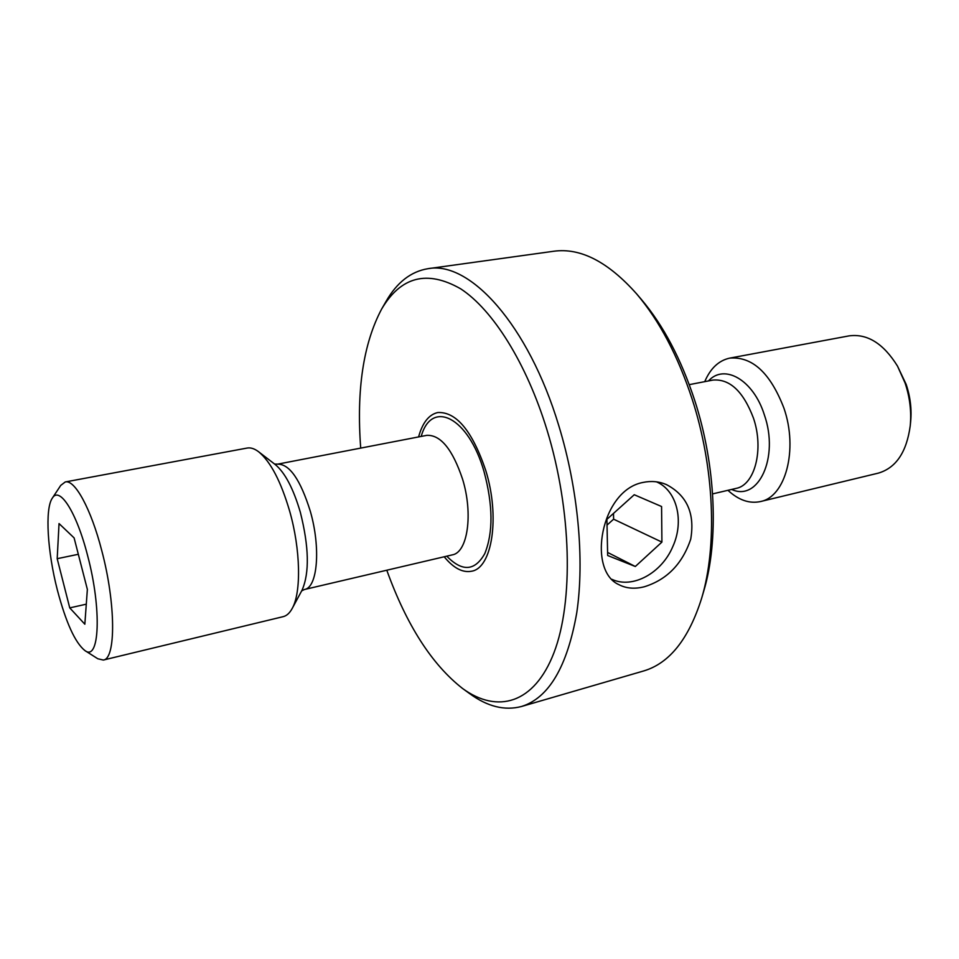 <?xml version="1.0" encoding="UTF-8"?>
<svg xmlns="http://www.w3.org/2000/svg" width="959" height="959" viewBox="0 0 959 959"><rect width="100%" height="100%" fill="white"/><g stroke="black" fill="none" stroke-linecap="round" stroke-linejoin="round"><path stroke-width="1.44" d="M57.384 590.133C47.435 551.701 44.785 508.845 52.301 498.177C59.458 485.638 76.648 512.31 87.641 555.729C101.942 609.397 99.532 662.118 84.848 650.526C75.114 642.674 65.967 622.535 57.384 590.133M52.301 498.177L60.753 485.386L65.272 481.945C74.826 479.32 91.081 508.893 101.75 550.586C115.859 603.511 116.015 659.025 103.32 660.044L97.782 658.749L84.848 650.526M65.272 481.945L247.146 448.057C250.695 447.409 254.543 448.656 258.69 451.821C270.654 461.735 280.999 481.586 289.726 511.363C300.599 549.567 301.402 592.482 292.171 608.509C289.666 613.101 286.669 615.81 283.169 616.661L103.32 660.044M418.592 436.932C422.475 422.703 428.877 414.564 437.795 412.526C456.328 411.663 472.319 430.975 485.745 470.449C500.214 516.889 492.183 568.004 471.684 571.204C462.717 572.979 453.559 568.172 444.197 556.771C453.559 568.172 462.717 572.979 471.684 571.204C492.183 568.004 500.214 516.889 485.745 470.449C472.319 430.975 456.328 411.663 437.795 412.526C428.877 414.564 422.475 422.703 418.592 436.932M704.733 381.658C710.439 368.34 718.782 360.5 729.751 358.115C752.3 356.28 770.377 372.979 783.959 408.222C798.356 449.699 785.433 497.074 760.391 501.569C749.411 503.883 738.586 500.13 727.941 490.313M729.751 358.115L848.991 335.89C867.272 333.42 883.431 343.478 897.48 366.074L905.068 382.953C909.851 397.23 911.565 411.495 910.235 425.772C906.651 452.145 896.006 467.932 878.312 473.135L760.391 501.569M897.48 366.074L906.171 384.391C910.319 396.786 911.817 409.181 910.654 421.588L910.235 425.772M84.836 624.213L87.365 589.413L74.107 537.903L59.038 523.566L57.192 558.689L69.743 607.886L84.836 624.213M78.326 554.29L57.192 558.689M86.286 604.182L69.743 607.886M386.789 570.221C406.568 625.028 431.826 664.455 462.574 688.49C497.313 713.868 534.247 704.014 553.966 652.719C573.638 601.629 571.708 510.488 546.978 429.884C526.407 362.826 492.758 309.733 460.656 288.803C427.151 269.707 400.778 276.504 381.55 309.206C363.317 343.694 356.364 390.001 360.704 448.105M381.55 309.206L385.962 301.534C396.87 282.461 410.872 271.505 427.978 268.688C469.514 260.548 528.289 324.37 558.785 425.664C578.157 488.91 584.666 559.768 576.755 612.813C567.248 666.745 548.824 697.972 521.492 706.495C504.734 710.907 487.484 706.639 469.73 693.681L462.574 688.49M636.656 293.91L641.475 299.556C663.388 325.449 681.142 359.086 694.724 400.454C715.941 465.69 718.962 540.624 703.75 591.092L701.652 598.212C717.5 545.731 714.335 467.369 692.17 399.184C677.977 355.957 659.468 320.857 636.656 293.91C608.114 261.831 580.531 247.602 553.87 251.234L427.978 268.688M644.412 586.74C666.996 579.68 682.424 563.82 690.72 539.162C695.083 513.521 686.956 495.323 666.337 484.547C658.905 481.418 651.137 480.723 643.033 482.437C600.634 490.157 586.848 570.881 619.094 584.75C626.431 588.514 634.87 589.186 644.412 586.74M521.492 706.495L643.537 670.988C669.346 663.412 688.718 639.162 701.652 598.212M611.938 579.344C632.724 589.066 661.722 573.062 672.798 546.594C684.414 521.205 677.054 490.576 656.495 481.85M661.578 506.52L634.235 494.736L606.915 519.334L607.658 555.501L635.314 566.493L661.914 542.099L661.578 506.52M613.496 513.413L613.604 519.179L661.914 542.099M607.035 525.1L613.604 519.179M607.598 552.432L635.314 566.493M258.69 451.821L275.221 464.528C284.991 472.631 293.358 488.551 300.335 512.286C309.026 546.882 309.601 572.835 302.061 590.157L292.171 608.509M274.598 464.048L277.666 464.144C289.546 464.024 300.419 479.692 310.272 511.147C320.965 547.913 317.549 587.759 304.435 589.509L452.336 554.865C467.632 552.528 473.35 514.024 462.574 479.164C452.564 449.351 440.637 434.739 426.803 435.338L427.055 435.29M421.205 436.429C431.442 399.136 468.412 416.662 484.031 471.588C493.022 505.153 493.286 532.485 484.798 553.583C474.909 571.144 462.238 572.008 446.786 556.172M689.269 384.643L712.933 380.076C729.787 378.709 743.297 391.38 753.45 418.1C764.203 449.363 754.805 485.122 736.068 488.407L712.597 493.897M708.497 380.927C724.285 363.341 753.474 379.872 764.395 414.983C779.343 457.563 758.281 501.977 731.669 489.438M301.677 590.864L304.435 589.509M277.666 464.144L426.803 435.338"/></g></svg>
